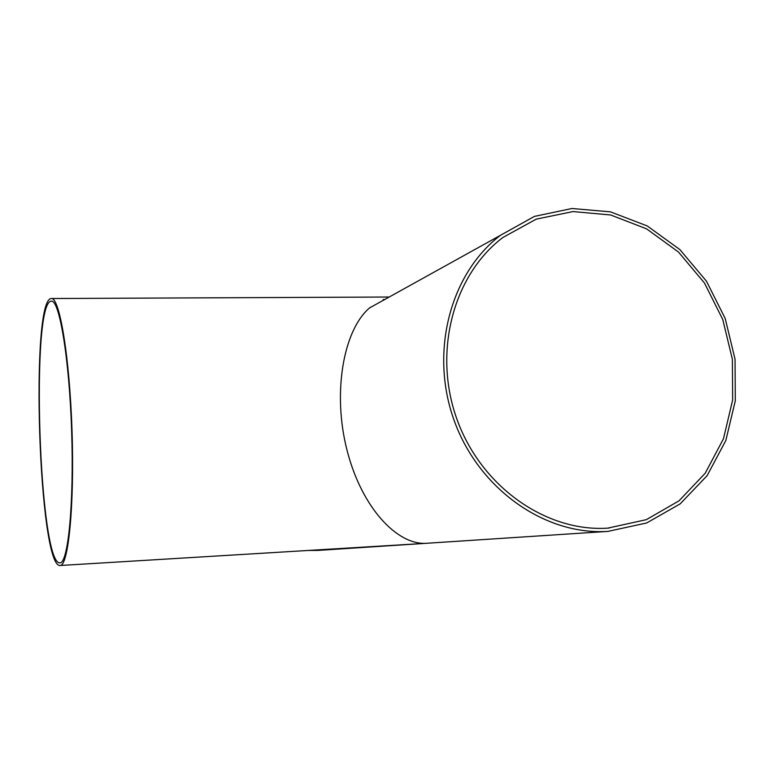 <?xml version="1.0" encoding="UTF-8"?>
<svg xmlns="http://www.w3.org/2000/svg" width="774" height="774" viewBox="0 0 774 774"><rect width="100%" height="100%" fill="white"/><g stroke="black" fill="none" stroke-linecap="round" stroke-linejoin="round"><path stroke-width="1.16" d="M607.687 528.149C545.96 532.202 481.022 486.556 456.979 419.344C432.666 352.238 453.283 274.809 502.984 237.425L536.276 219.129L573.041 211.573L610.657 214.978L646.58 228.852L678.488 252.053L704.408 282.945L722.752 319.478L732.378 359.32L732.659 399.955L723.458 438.771L705.23 473.204L678.991 500.855L646.348 519.664L607.687 528.149M608.432 531.361L317.921 550.411L308.033 550.469M500.42 235.325L534.408 216.401L571.996 208.496L610.483 211.853L647.248 225.95L679.92 249.625L706.459 281.185L725.219 318.54L735.058 359.281L735.3 400.835L725.828 440.512L707.107 475.681L680.172 503.874L646.687 522.963L607.948 531.39C545.128 535.56 478.971 489.255 454.299 420.882C429.347 352.615 450.033 273.696 500.42 235.325L369.527 307.946C343.395 330.14 332.191 392.979 347.091 450.458C361.797 508.044 397.575 545.67 426.813 543.271L60.043 565.504C38.729 567.332 29.973 298.087 51.365 298.532C59.559 297.052 69.66 356.988 72.04 431.35C74.507 505.703 68.344 566.316 60.072 565.494L60.043 565.504M59.956 562.862L59.898 562.862C39.01 564.768 30.428 300.631 51.384 301.173C59.424 299.741 69.312 358.449 71.653 431.234C74.081 504.009 68.064 563.52 59.956 562.862M609.419 528.032L608.625 528.091M51.365 298.532L389.216 297.023M383.178 299.509L384.755 299.499"/></g></svg>
